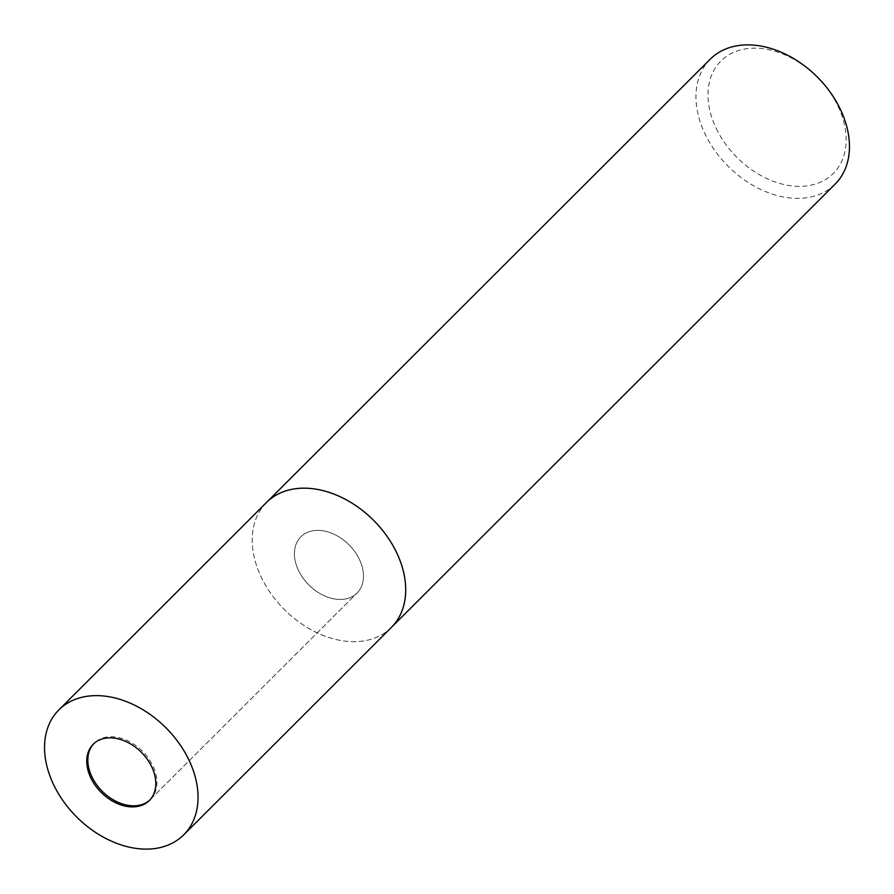 <?xml version="1.0" encoding="UTF-8"?>
<svg xmlns="http://www.w3.org/2000/svg" width="894" height="894" viewBox="0 0 894 894"><rect width="100%" height="100%" fill="white"/><g stroke="black" fill="none" stroke-linecap="round" stroke-linejoin="round"><path stroke-width="0.67" stroke-dasharray="4.47 3.35" d="M298.529 570.517A39.749 28.396 -135 0 0 357.041 593.035A39.749 28.396 -135 0 0 359.388 559.331A39.749 28.396 -135 0 0 300.865 536.802A39.749 28.396 -135 0 0 298.529 570.517A39.749 28.396 -135 0 0 357.041 593.035A39.749 28.396 -135 0 0 359.388 559.331A39.749 28.396 -135 0 0 300.865 536.802A39.749 28.396 -135 0 0 298.529 570.517M149.913 799.929A39.749 28.396 -135 0 0 150.471 799.404A39.749 28.396 -135 0 0 152.807 765.689A39.749 28.396 -135 0 0 94.295 743.16A39.749 28.396 -135 0 0 93.758 743.719M710.294 59.138A88.327 63.105 -135 0 0 705.098 134.055A88.327 63.105 -135 0 0 835.13 184.119M266.222 502.752A88.327 63.105 -135 0 0 261.339 577.345A88.327 63.105 -135 0 0 391.058 627.722M716.228 128.445A79.488 56.791 -135 0 0 809.752 185.438A79.488 56.791 -135 0 0 837.946 106.073A79.488 56.791 -135 0 0 744.423 49.081A79.488 56.791 -135 0 0 716.228 128.445M266.535 502.439A88.316 63.105 -135 0 0 261.339 577.345A88.316 63.105 -135 0 0 391.371 627.409M150.471 799.404L357.041 593.035L149.376 800.488M94.295 743.16L93.2 744.255"/><path stroke-width="1.34" d="M93.758 743.719A39.749 28.396 -135 0 0 91.948 776.875A39.749 28.396 -135 0 0 149.913 799.929M391.058 627.722A88.327 63.105 -135 0 0 391.382 627.409L835.13 184.119A88.327 63.105 -135 0 0 840.326 109.202A88.327 63.105 -135 0 0 710.294 59.138L266.535 502.428A88.327 63.105 -135 0 0 266.222 502.752M391.382 627.409A88.327 63.105 -135 0 0 396.578 552.492A88.327 63.105 -135 0 0 266.535 502.428L58.87 709.881A88.327 63.105 -135 0 0 53.674 784.798A88.327 63.105 -135 0 0 183.706 834.862A88.327 63.105 -135 0 0 188.902 759.945A88.327 63.105 -135 0 0 58.87 709.881M151.712 766.784A39.749 28.396 -135 0 0 93.2 744.255A39.749 28.396 -135 0 0 90.853 777.959A39.749 28.396 -135 0 0 149.376 800.488A39.749 28.396 -135 0 0 151.712 766.784M183.706 834.862L391.371 627.409A88.316 63.105 -135 0 0 396.567 552.492A88.316 63.105 -135 0 0 266.535 502.439"/></g></svg>
